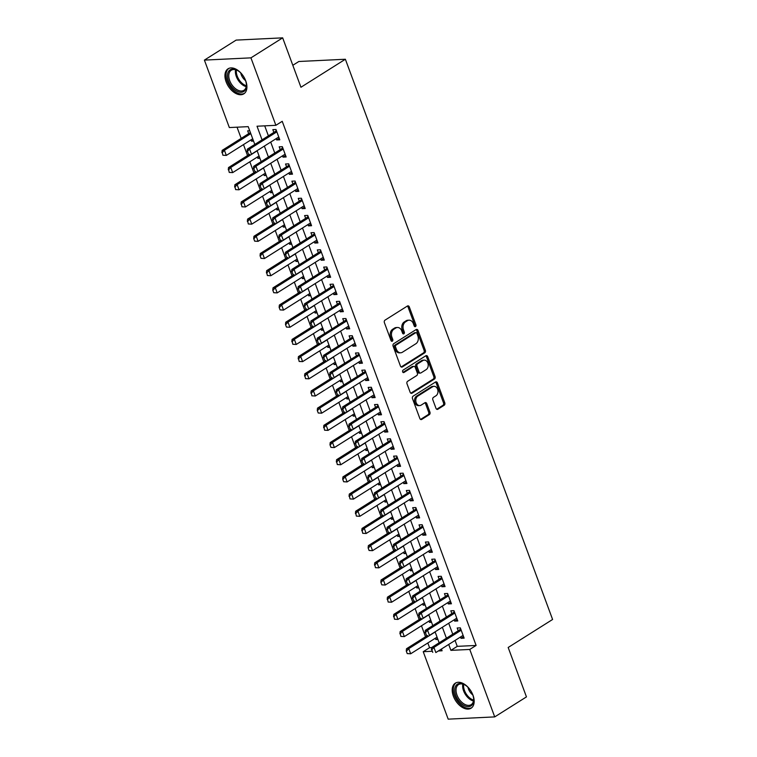 <?xml version="1.0" encoding="UTF-8"?>
<svg xmlns="http://www.w3.org/2000/svg" width="757" height="757" viewBox="0 0 757 757"><rect width="100%" height="100%" fill="white"/><g stroke="black" fill="none" stroke-linecap="round" stroke-linejoin="round"><path stroke-width="1.14" d="M415.498 326.57A1.306 0.975 87.2 0 0 415.934 324.838L409.3 306.916A1.864 1.391 87.2 0 0 407.966 305.837A1.864 1.391 87.2 0 0 407.436 306.017L385.01 320.154A1.864 1.391 87.2 0 0 384.386 322.624L391.009 340.546A1.306 0.975 87.2 0 0 392.76 339.448L391.899 337.13A5.961 4.457 87.2 0 1 393.886 329.219L395.76 328.036A5.961 4.457 87.2 0 1 397.472 327.488A5.961 4.457 87.2 0 1 401.74 330.923L402.601 333.241A1.306 0.975 87.2 0 0 404.342 332.143L403.49 329.825A5.961 4.457 87.2 0 1 405.478 321.914L407.351 320.731A5.961 4.457 87.2 0 1 409.054 320.183A5.961 4.457 87.2 0 1 413.331 323.618L414.193 325.936A1.306 0.975 87.2 0 0 415.498 326.57M414.476 326.409A1.306 0.975 87.2 0 0 414.675 324.895L408.042 306.973A1.864 1.391 87.2 0 0 407.342 306.065M391.303 341.019A1.306 0.975 87.2 0 0 391.501 339.505L390.64 337.187L391.899 337.13M402.894 333.714A1.306 0.975 87.2 0 0 403.084 332.2L402.232 329.882L403.49 329.825M453.377 696.156A14.79 9.046 57.8 0 1 455.298 683.174A14.79 9.046 57.8 0 1 472.993 695.21A14.79 9.046 57.8 0 1 471.081 708.202A14.79 9.046 57.8 0 1 453.377 696.156M226.116 81.794A14.79 9.046 57.8 0 1 228.037 68.811A14.79 9.046 57.8 0 1 245.741 80.848A14.79 9.046 57.8 0 1 243.82 93.84A14.79 9.046 57.8 0 1 226.116 81.794M435.994 408.345A1.864 1.391 87.2 0 0 437.328 409.423A1.864 1.391 87.2 0 0 437.858 409.253L444.151 405.279A1.864 1.391 87.2 0 0 444.775 402.809L437.414 382.91A1.864 1.391 87.2 0 0 436.079 381.831A1.864 1.391 87.2 0 0 435.54 382.001L413.114 396.148A1.864 1.391 87.2 0 0 412.489 398.617L419.861 418.517A1.864 1.391 87.2 0 0 421.195 419.596A1.864 1.391 87.2 0 0 421.725 419.425L429.323 414.628A1.864 1.391 87.2 0 0 429.948 412.158L426.797 403.642A1.864 1.391 87.2 0 0 425.462 402.563A1.864 1.391 87.2 0 0 424.923 402.733L421.157 405.118A4.977 3.728 87.2 0 1 419.728 405.572A4.977 3.728 87.2 0 1 415.896 401.768A4.977 3.728 87.2 0 1 417.817 396.091L432.588 386.78A4.977 3.728 87.2 0 1 434.016 386.316A4.977 3.728 87.2 0 1 437.849 390.129A4.977 3.728 87.2 0 1 435.928 395.807L433.458 397.359A1.864 1.391 87.2 0 0 432.843 399.828L435.994 408.345M254.797 144.436L248.211 126.646L229.343 127.564L204.399 60.106L236.127 40.102L282.664 37.85L300.945 87.254L345.372 59.245L552.601 619.472L508.174 647.481L526.456 696.894L494.718 716.898L448.182 719.15L423.229 651.701L431.973 651.275M282.664 37.85L250.936 57.854L275.879 125.312L257.02 126.22L262.064 139.856M455.061 640.441L457.247 646.355L476.115 645.447L282.229 121.309L275.879 125.312M476.115 645.447L469.766 649.449L494.718 716.898M424.753 352.819A1.864 1.391 87.2 0 0 425.368 350.349L418.006 330.449A1.864 1.391 87.2 0 0 416.672 329.371A1.864 1.391 87.2 0 0 416.142 329.541L393.706 343.687A1.864 1.391 87.2 0 0 393.091 346.157L400.453 366.057A1.864 1.391 87.2 0 0 401.787 367.136A1.864 1.391 87.2 0 0 402.317 366.965L424.753 352.819L423.494 352.885A1.864 1.391 87.2 0 0 424.109 350.406L416.747 330.506A1.864 1.391 87.2 0 0 416.047 329.598M427.714 356.679L435.076 376.579A1.864 1.391 87.2 0 1 434.452 379.049L412.026 393.195A1.864 1.391 87.2 0 1 411.486 393.366A1.864 1.391 87.2 0 1 410.152 392.287L407.001 383.771A1.864 1.391 87.2 0 1 407.626 381.301L416.719 375.567A1.864 1.391 87.2 0 0 417.344 373.097L415.252 367.438A1.864 1.391 87.2 0 0 413.918 366.369A1.864 1.391 87.2 0 0 413.379 366.539L403.916 372.51A1.306 0.975 87.2 0 1 403.036 370.154L425.841 355.771A1.864 1.391 87.2 0 1 426.371 355.601A1.864 1.391 87.2 0 1 427.714 356.679L426.456 356.736L433.818 376.636L435.076 376.579M435.351 638.227L435.833 639.523L437.537 638.454M429.001 621.033L429.474 622.339L431.178 621.27M422.643 603.849L423.125 605.155L424.819 604.086M416.284 586.666L416.766 587.971L418.46 586.902M409.925 569.482L410.408 570.787L412.111 569.709M403.566 552.298L404.049 553.604L405.752 552.525M397.217 535.114L397.69 536.41L399.393 535.341M390.858 517.93L391.341 519.226L393.034 518.157M384.499 500.746L384.982 502.042L386.676 500.973M378.14 483.562L378.623 484.858L380.326 483.789M371.782 466.369L372.264 467.675L373.967 466.605M365.432 449.185L365.905 450.491L367.609 449.421M359.073 432.001L359.556 433.307L361.25 432.238M352.715 414.817L353.197 416.123L354.891 415.044M346.356 397.633L346.838 398.939L348.542 397.86M339.997 380.449L340.48 381.746L342.183 380.676M333.648 363.265L334.121 364.562L335.824 363.492M327.289 346.081L327.772 347.378L329.465 346.309M320.93 328.898L321.413 330.194L323.107 329.125M314.571 311.714L315.054 313.01L316.757 311.941M308.213 294.52L308.695 295.826L310.398 294.757M301.863 277.336L302.346 278.642L304.04 277.573M295.504 260.153L295.987 261.458L297.681 260.389M289.146 242.969L289.628 244.274L291.322 243.196M282.787 225.785L283.269 227.091L284.973 226.012M276.428 208.601L276.911 209.897L278.614 208.828M270.079 191.417L270.561 192.713L272.255 191.644M263.72 174.233L264.202 175.529L265.896 174.46M257.361 157.049L257.844 158.345L259.537 157.276M276.163 138.645L276.646 139.941L279.787 139.79L275.974 129.485L272.832 129.636L273.854 132.418M282.522 155.828L282.995 157.125L286.146 156.973L282.333 146.669L279.182 146.82L280.213 149.602M288.871 173.012L289.354 174.318L292.495 174.167L288.682 163.853L285.54 164.004L286.572 166.786M295.23 190.196L295.713 191.502L298.854 191.351L295.041 181.037L291.899 181.188L292.931 183.97M301.589 207.38L302.071 208.686L305.213 208.535L301.4 198.22L298.258 198.372L299.289 201.163M307.948 224.564L308.43 225.87L311.572 225.718L307.758 215.404L304.617 215.556L305.639 218.347M314.306 241.748L314.78 243.054L317.931 242.902L314.117 232.588L310.966 232.74L311.998 235.531M320.656 258.941L321.138 260.238L324.28 260.086L320.466 249.772L317.325 249.924L318.356 252.715M327.015 276.125L327.497 277.422L330.639 277.27L326.825 266.956L323.684 267.117L324.715 269.899M333.373 293.309L333.856 294.605L336.997 294.454L333.184 284.149L330.043 284.301L331.074 287.083M339.732 310.493L340.215 311.789L343.356 311.638L339.543 301.333L336.392 301.485L337.423 304.267M346.081 327.677L346.564 328.983L349.715 328.822L345.902 318.517L342.751 318.669L343.782 321.451M352.44 344.861L352.923 346.167L356.064 346.015L352.251 335.701L349.109 335.853L350.141 338.634M358.799 362.045L359.282 363.351L362.423 363.199L358.61 352.885L355.468 353.036L356.5 355.818M365.158 379.229L365.64 380.534L368.782 380.383L364.969 370.069L361.827 370.22L362.858 373.012M371.517 396.413L371.999 397.718L375.141 397.567L371.327 387.253L368.176 387.404L369.208 390.196M377.866 413.606L378.349 414.902L381.5 414.751L377.686 404.437L374.535 404.588L375.567 407.38M384.225 430.79L384.707 432.086L387.849 431.935L384.036 421.621L380.894 421.772L381.925 424.563M390.584 447.974L391.066 449.27L394.208 449.119L390.394 438.814L387.253 438.965L388.284 441.747M396.942 465.158L397.425 466.454L400.567 466.303L396.753 455.998L393.612 456.149L394.643 458.931M403.301 482.341L403.784 483.638L406.925 483.486L403.112 473.182L399.961 473.333L400.992 476.115M409.651 499.525L410.133 500.831L413.284 500.68L409.471 490.366L406.32 490.517L407.351 493.299M416.009 516.709L416.492 518.015L419.633 517.864L415.82 507.55L412.679 507.701L413.71 510.483M422.368 533.893L422.851 535.199L425.992 535.048L422.179 524.733L419.037 524.885L420.069 527.676M428.727 551.077L429.21 552.383L432.351 552.232L428.538 541.917L425.396 542.069L426.428 544.86M435.086 568.261L435.568 569.567L438.71 569.415L434.897 559.101L431.745 559.253L432.777 562.044M441.435 585.454L441.918 586.751L445.069 586.599L441.255 576.285L438.104 576.437L439.136 579.228M447.794 602.638L448.276 603.935L451.418 603.783L447.605 593.469L444.463 593.63L445.495 596.412M454.153 619.822L454.635 621.119L457.777 620.967L453.963 610.662L450.822 610.814L451.853 613.596M264.704 125.851L268.404 135.853M270.713 142.079L274.763 153.037M277.071 159.263L281.121 170.221M283.421 176.447L287.48 187.414M289.78 193.631L293.839 204.598M296.138 210.815L300.188 221.782M302.497 228.008L306.547 238.966M308.856 245.192L312.906 256.15M315.205 262.376L319.265 273.334M321.564 279.56L325.624 290.518M327.923 296.744L331.973 307.702M334.282 313.928L338.332 324.885M340.631 331.112L344.69 342.079M346.99 348.296L351.049 359.263M353.349 365.48L357.408 376.447M359.707 382.663L363.757 393.631M366.066 399.857L370.116 410.814M372.416 417.041L376.475 427.998M378.774 434.225L382.834 445.182M385.133 451.409L389.193 462.366M391.492 468.592L395.542 479.55M397.851 485.776L401.901 496.734M404.2 502.96L408.26 513.927M410.559 520.144L414.618 531.111M416.918 537.328L420.977 548.295M423.277 554.521L427.327 565.479M429.635 571.705L433.685 582.663M435.985 588.889L440.044 599.847M442.343 606.073L446.403 617.031M448.702 623.257L452.762 634.215M460.511 637.006L460.994 638.302L464.136 638.151L460.322 627.846L457.181 627.998L458.212 630.78M237.036 127.185L241.18 138.38M243.48 144.606L247.53 155.564M249.838 161.79L253.888 172.747M256.188 178.974L260.247 189.941M262.547 196.158L266.606 207.125M268.905 213.342L272.955 224.309M275.264 230.525L279.314 241.492M281.623 247.719L285.673 258.676M287.972 264.903L292.032 275.86M294.331 282.087L298.39 293.044M300.69 299.27L304.74 310.228M307.049 316.454L311.099 327.412M313.407 333.638L317.457 344.596M319.757 350.822L323.816 361.789M326.116 368.006L330.175 378.973M332.474 385.19L336.524 396.157M338.833 402.383L342.883 413.341M345.192 419.567L349.242 430.525M351.541 436.751L355.601 447.709M357.9 453.935L361.96 464.893M364.259 471.119L368.309 482.077M370.618 488.303L374.668 499.26M376.977 505.487L381.026 516.454M383.326 522.671L387.385 533.638M389.685 539.855L393.744 550.822M396.043 557.038L400.093 568.005M402.402 574.232L406.452 585.189M408.761 591.416L412.811 602.373M415.11 608.6L419.17 619.557M421.469 625.784L425.529 636.741M427.828 642.967L429.579 647.699L431.651 647.595M249.734 130.753L247.671 130.847L248.703 133.639M251.002 139.856L251.485 141.162L253.548 141.057M257.844 158.345L259.897 158.251M264.202 175.529L266.256 175.435M270.561 192.713L272.615 192.619M276.911 209.897L278.973 209.803M283.269 227.091L285.332 226.986M289.628 244.274L291.682 244.17M295.987 261.458L298.04 261.354M302.346 278.642L304.399 278.538M308.695 295.826L310.758 295.722M315.054 313.01L317.117 312.915M321.413 330.194L323.466 330.099M327.772 347.378L329.825 347.283M334.121 364.562L336.184 364.467M340.48 381.746L342.543 381.651M346.838 398.939L348.901 398.835M353.197 416.123L355.251 416.019M359.556 433.307L361.609 433.203M365.905 450.491L367.968 450.387M372.264 467.675L374.327 467.571M378.623 484.858L380.686 484.764M384.982 502.042L387.035 501.948M391.341 519.226L393.394 519.132M397.69 536.41L399.753 536.316M404.049 553.604L406.112 553.499M410.408 570.787L412.47 570.683M416.766 587.971L418.82 587.867M423.125 605.155L425.179 605.051M429.474 622.339L431.537 622.235M435.833 639.523L437.896 639.428M345.372 59.245L298.835 61.497L292.817 65.291M204.399 60.106L250.936 57.854M429.579 647.699L423.229 651.701M438.369 650.963L442.097 650.783L441.445 649.023M439.145 642.797L435.086 631.84M432.786 625.613L428.736 614.656M426.428 608.429L422.378 597.472M420.069 591.245L416.019 580.288M413.719 574.061L409.66 563.104M407.361 556.878L403.301 545.92M401.002 539.694L396.952 528.727M394.643 522.51L390.593 511.543M388.284 505.326L384.234 494.359M381.935 488.133L377.875 477.175M375.576 470.949L371.517 459.991M369.217 453.765L365.167 442.807M362.858 436.581L358.809 425.623M356.5 419.397L352.45 408.439M350.15 402.213L346.091 391.255M343.792 385.029L339.732 374.062M337.433 367.845L333.383 356.878M331.074 350.661L327.024 339.694M324.715 333.477L320.665 322.51M318.366 316.284L314.306 305.326M312.007 299.1L307.948 288.143M305.648 281.916L301.598 270.959M299.289 264.732L295.239 253.775M292.931 247.548L288.881 236.591M286.581 230.365L282.522 219.407M280.222 213.181L276.163 202.214M273.864 195.997L269.814 185.03M267.505 178.813L263.455 167.846M261.146 161.62L257.096 150.662M448.712 644.444L450.898 650.358L469.766 649.449M264.363 146.082L268.413 157.04M270.722 163.266L274.772 174.224M277.081 180.45L281.131 191.407M283.43 197.634L287.49 208.601M289.789 214.818L293.848 225.785M296.148 232.002L300.198 242.969M302.507 249.195L306.557 260.153M308.865 266.379L312.915 277.336M315.215 283.563L319.274 294.52M321.574 300.747L325.633 311.704M327.932 317.931L331.982 328.888M334.291 335.114L338.341 346.072M340.65 352.298L344.7 363.265M346.999 369.482L351.059 380.449M353.358 386.666L357.418 397.633M359.717 403.85L363.767 414.817M366.076 421.043L370.126 432.001M372.435 438.227L376.484 449.185M378.784 455.411L382.843 466.369M385.143 472.595L389.202 483.553M391.501 489.779L395.551 500.737M397.86 506.963L401.91 517.92M404.219 524.147L408.269 535.114M410.568 541.331L414.628 552.298M416.927 558.515L420.987 569.482M423.286 575.708L427.336 586.666M429.645 592.892L433.695 603.849M436.004 610.076L440.054 621.033M442.353 627.26L446.412 638.217M457.247 646.355L450.898 650.358M251.485 141.162L253.188 140.092M276.646 139.941L279.238 138.304M282.995 157.125L285.597 155.497M289.354 174.318L291.947 172.681M295.713 191.502L298.305 189.865M302.071 208.686L304.664 207.049M308.43 225.87L311.023 224.233M314.78 243.054L317.382 241.417M321.138 260.238L323.731 258.601M327.497 277.422L330.09 275.785M333.856 294.605L336.449 292.968M340.215 311.789L342.807 310.152M346.564 328.983L349.166 327.346M352.923 346.167L355.516 344.53M359.282 363.351L361.874 361.714M365.64 380.534L368.233 378.897M371.999 397.718L374.592 396.081M378.349 414.902L380.951 413.265M384.707 432.086L387.3 430.449M391.066 449.27L393.659 447.633M397.425 466.454L400.018 464.817M403.784 483.638L406.377 482.01M410.133 500.831L412.735 499.194M416.492 518.015L419.085 516.378M422.851 535.199L425.443 533.562M429.21 552.383L431.802 550.746M435.568 569.567L438.161 567.93M441.918 586.751L444.52 585.114M448.276 603.935L450.869 602.298M454.635 621.119L457.228 619.481M460.994 638.302L463.587 636.665M409.054 320.183L407.796 320.239A5.961 4.457 87.2 0 0 406.093 320.798L407.351 320.731M402.232 329.882A5.961 4.457 87.2 0 1 404.219 321.971L406.093 320.798M397.472 327.488L396.214 327.544A5.961 4.457 87.2 0 0 394.501 328.103L395.76 328.036M390.64 337.187A5.961 4.457 87.2 0 1 392.637 329.276L394.501 328.103M401.153 366.965L423.494 352.885M416.946 333.402A1.306 0.975 87.2 0 0 415.64 332.768L395.958 345.183A1.306 0.975 87.2 0 0 395.523 346.914L396.422 349.356A5.961 4.457 87.2 0 0 400.699 352.79A5.961 4.457 87.2 0 0 402.412 352.242L415.867 343.754A5.961 4.457 87.2 0 0 417.855 335.843L416.946 333.402M416.019 332.645L414.76 332.711A1.306 0.975 87.2 0 0 414.382 332.834L415.64 332.768M400.699 352.79L399.441 352.857A5.961 4.457 87.2 0 1 395.163 349.422L394.265 346.971A1.306 0.975 87.2 0 1 394.7 345.239L414.382 332.834M410.852 393.195L433.193 379.115A1.864 1.391 87.2 0 0 433.818 376.636M413.918 366.369L412.66 366.426A1.864 1.391 87.2 0 0 412.12 366.606L402.932 372.397M426.163 369.615A4.977 3.728 87.2 0 0 428.084 363.937A4.977 3.728 87.2 0 0 424.251 360.124A4.977 3.728 87.2 0 0 422.822 360.587L417.618 363.871A1.864 1.391 87.2 0 0 416.993 366.341L419.085 371.99A1.864 1.391 87.2 0 0 420.419 373.069A1.864 1.391 87.2 0 0 420.958 372.898L426.163 369.615M424.251 360.124L422.993 360.19A4.977 3.728 87.2 0 0 421.564 360.654L422.822 360.587M420.419 373.069L419.16 373.125A1.864 1.391 87.2 0 1 417.826 372.056L415.735 366.407A1.864 1.391 87.2 0 1 416.359 363.928L421.564 360.654M426.456 356.736A1.864 1.391 87.2 0 0 425.746 355.828M434.016 386.316L432.758 386.382A4.977 3.728 87.2 0 0 431.329 386.846L432.588 386.78M419.728 405.572L418.47 405.638A4.977 3.728 87.2 0 1 414.637 401.825A4.977 3.728 87.2 0 1 416.558 396.148L431.329 386.846M420.561 419.425L428.065 414.694A1.864 1.391 87.2 0 0 428.689 412.215L425.538 403.699A1.864 1.391 87.2 0 0 424.838 402.79M436.694 409.253L442.892 405.345A1.864 1.391 87.2 0 0 443.517 402.866L436.155 382.966A1.864 1.391 87.2 0 0 435.455 382.058M250.378 132.513A1.893 1.419 -92.8 0 1 250.084 132.768L222.151 150.378L224.422 150.265L226.324 155.422L252.706 138.786M223.258 155.213L226.324 155.422L222.88 155.232L222.303 152.64L222.88 155.232M250.794 133.629L224.422 150.265L222.303 152.64M221.924 152.659L222.151 150.378M247.454 151.419L248.41 154.002L247.454 151.419L249.573 149.044L247.312 149.157L275.236 131.548A1.893 1.419 87.2 0 0 275.595 131.226L276.296 130.346M278.756 137.008L251.485 154.201L249.573 149.044L276.844 131.85M247.312 149.157L247.085 151.438M228.453 81.094A12.803 7.825 57.8 0 1 229.059 70.761A12.803 7.825 57.8 0 1 237.736 70.581A12.803 7.825 57.8 0 1 245.429 80.27A12.803 7.825 57.8 0 1 246.394 84.33A12.803 7.825 57.8 0 1 239.666 92.174A12.803 7.825 57.8 0 1 228.453 81.094M238.029 70.77A11.857 7.248 -122.2 0 0 231.254 70.259A11.857 7.248 -122.2 0 0 229.721 80.668A11.857 7.248 -122.2 0 0 243.896 90.31A11.857 7.248 -122.2 0 0 246.356 83.98M240.754 72.975A8.441 5.167 -122.2 0 0 241.246 74.716A8.441 5.167 -122.2 0 0 245.542 80.573M228.964 68.338A14.695 8.989 -122.2 0 0 227.195 81.16A14.695 8.989 -122.2 0 0 244.643 93.206M456.244 685.208A12.803 7.825 57.8 0 1 464.987 684.943A12.803 7.825 57.8 0 1 473.655 698.683A12.803 7.825 57.8 0 1 472.16 704.881A12.803 7.825 57.8 0 1 458.997 701.2A12.803 7.825 57.8 0 1 456.244 685.208M465.281 685.123A11.857 7.248 -122.2 0 0 458.515 684.612A11.857 7.248 -122.2 0 0 457.465 685.53A11.857 7.248 -122.2 0 0 459.338 699.449A11.857 7.248 -122.2 0 0 471.157 704.672A11.857 7.248 -122.2 0 0 472.207 703.755A11.857 7.248 -122.2 0 0 473.617 698.342M456.225 682.7A14.695 8.989 -122.2 0 0 455.061 683.741A14.695 8.989 -122.2 0 0 457.304 700.897A14.695 8.989 -122.2 0 0 471.904 707.568M468.015 687.337A8.441 5.167 -122.2 0 0 472.803 694.926M249.545 154.296L228.51 167.562L230.771 167.448L232.683 172.605L259.064 155.97M229.617 172.397L232.683 172.605L229.239 172.416L228.661 169.823L229.239 172.416M257.153 150.823L230.771 167.448L228.661 169.823M228.283 169.842L228.51 167.562M255.904 171.479L234.869 184.746L237.13 184.632L239.042 189.789L265.414 173.154M235.966 189.591L239.042 189.789L235.588 189.6L235.02 187.007L235.588 189.6M263.512 168.007L237.13 184.632L235.02 187.007M234.642 187.026L234.869 184.746M262.263 188.663L241.228 201.93L243.489 201.816L245.4 206.973L271.772 190.348M242.325 206.775L245.4 206.973L241.947 206.793L241.369 204.191L241.947 206.793M269.87 185.191L243.489 201.816L241.369 204.191M241 204.21L241.228 201.93M268.621 205.847L247.586 219.114L249.848 219L251.75 224.157L278.131 207.532M248.684 223.958L251.75 224.157L248.305 223.977L247.728 221.375L248.305 223.977M276.22 202.374L249.848 219L247.728 221.375M247.35 221.394L247.586 219.114M253.813 168.603L254.768 171.186L253.813 168.603L255.932 166.228L253.671 166.341L281.595 148.732A1.893 1.419 87.2 0 0 281.945 148.41L282.645 147.53M285.115 154.191L257.834 171.385L255.932 166.228L283.203 149.034M253.671 166.341L253.434 168.622M260.171 185.796L261.127 188.37L260.171 185.796L262.291 183.421L260.02 183.525L287.953 165.915A1.893 1.419 87.2 0 0 288.303 165.594L289.004 164.714M291.473 171.375L264.193 188.569L262.291 183.421L289.562 166.218M260.02 183.525L259.793 185.806M266.53 202.98L267.486 205.554L266.53 202.98L268.65 200.605L266.379 200.709L294.312 183.109A1.893 1.419 87.2 0 0 294.662 182.778L295.362 181.898M297.823 188.559L270.552 205.753L268.65 200.605L295.921 183.402M266.379 200.709L266.152 202.999M272.889 220.164L273.835 222.738L272.889 220.164L274.999 217.789L272.738 217.893L300.661 200.293A1.893 1.419 87.2 0 0 301.021 199.962L301.721 199.082M304.182 205.743L276.911 222.946L274.999 217.789L302.28 200.596M272.738 217.893L272.511 220.183M274.971 223.031L253.936 236.298L256.207 236.184L258.109 241.341L284.49 224.715M255.043 241.142L258.109 241.341L254.664 241.161L253.709 238.578L254.664 241.161M282.579 219.558L256.207 236.184L254.087 238.559M253.709 238.578L253.936 236.298M279.238 237.348L280.194 239.922L279.238 237.348L281.358 234.973L279.096 235.077L307.02 217.477A1.893 1.419 87.2 0 0 307.38 217.155L308.08 216.265M310.54 222.927L283.269 240.13L281.358 234.973L308.629 217.779M279.096 235.077L278.869 237.367M281.33 240.224L260.294 253.481L262.556 253.377L264.467 258.525L290.849 241.899M261.402 258.326L264.467 258.525L261.023 258.345L260.067 255.762L261.023 258.345M288.937 236.742L262.556 253.377L260.446 255.752M260.067 255.762L260.294 253.481M285.597 254.532L286.553 257.106L285.597 254.532L287.717 252.157L285.455 252.27L313.379 234.661A1.893 1.419 87.2 0 0 313.729 234.339L314.429 233.449M316.899 240.12L289.619 257.314L287.717 252.157L314.988 234.963M285.455 252.27L285.219 254.551M287.688 257.408L266.653 270.665L268.915 270.561L270.826 275.718L297.198 259.083M267.751 275.51L270.826 275.718L267.372 275.529L266.805 272.936L267.372 275.529M295.296 253.926L268.915 270.561L266.805 272.936M266.426 272.955L266.653 270.665M291.956 271.716L292.912 274.289L291.956 271.716L294.076 269.341L291.805 269.454L319.738 251.844A1.893 1.419 87.2 0 0 320.088 251.523L320.788 250.643M323.258 257.304L295.978 274.498L294.076 269.341L321.347 252.147M291.805 269.454L291.577 271.735M294.047 274.592L273.012 287.849L275.274 287.745L277.185 292.902L303.557 276.267M274.11 292.694L277.185 292.902L273.731 292.713L272.775 290.139L273.731 292.713M301.655 271.11L275.274 287.745L273.154 290.12M272.775 290.139L273.012 287.849M298.315 288.9L299.27 291.483L298.315 288.9L300.434 286.525L298.163 286.638L326.097 269.028A1.893 1.419 87.2 0 0 326.447 268.707L327.147 267.827M329.607 274.488L302.336 291.682L300.434 286.525L327.705 269.331M298.163 286.638L297.936 288.919M300.406 291.776L279.371 305.033L281.632 304.929L283.534 310.086L309.916 293.451M280.469 309.878L283.534 310.086L280.09 309.897L279.134 307.323L280.09 309.897M308.004 288.294L281.632 304.929L279.513 307.304M279.134 307.323L279.371 305.033M306.755 308.96L285.72 322.227L287.991 322.113L289.893 327.27L316.275 310.635M286.827 327.062L289.893 327.27L286.449 327.081L285.493 324.507L286.449 327.081M314.363 305.478L287.991 322.113L285.872 324.488M285.493 324.507L285.72 322.227M313.114 326.144L292.079 339.41L294.341 339.297L296.252 344.454L322.633 327.819M293.186 344.255L296.252 344.454L292.808 344.265L292.23 341.672L292.808 344.265M320.722 322.671L294.341 339.297L292.23 341.672M291.852 341.691L292.079 339.41M319.473 343.328L298.438 356.594L300.699 356.481L302.611 361.638L328.983 345.012M299.535 361.439L302.611 361.638L299.157 361.458L298.589 358.856L299.157 361.458M327.081 339.855L300.699 356.481L298.589 358.856M298.211 358.875L298.438 356.594M325.832 360.512L304.797 373.778L307.058 373.665L308.97 378.822L335.342 362.196M305.894 378.623L308.97 378.822L305.516 378.642L304.939 376.04L305.516 378.642M333.44 357.039L307.058 373.665L304.939 376.04M304.56 376.059L304.797 373.778M332.191 377.696L311.155 390.962L313.417 390.849L315.319 396.006L341.7 379.38M312.253 395.807L315.319 396.006L311.875 395.826L311.297 393.224L311.875 395.826M339.789 374.223L313.417 390.849L311.297 393.224M310.919 393.243L311.155 390.962M338.54 394.889L317.505 408.146L319.776 408.042L321.678 413.19L348.059 396.564M318.612 412.991L321.678 413.19L318.233 413.01L317.278 410.426L318.233 413.01M346.148 391.407L319.776 408.042L317.656 410.417M317.278 410.426L317.505 408.146M344.899 412.073L323.864 425.33L326.125 425.226L328.036 430.373L354.418 413.748M324.971 430.175L328.036 430.373L324.592 430.194L324.015 427.601L324.592 430.194M352.507 408.591L326.125 425.226L324.015 427.601M323.636 427.62L323.864 425.33M351.257 429.257L330.222 442.514L332.484 442.41L334.395 447.567L360.767 430.932M331.32 447.359L334.395 447.567L330.941 447.378L329.995 444.804L330.941 447.378M358.865 425.775L332.484 442.41L330.374 444.785M329.995 444.804L330.222 442.514M357.616 446.441L336.581 459.698L338.843 459.594L340.754 464.751L367.126 448.116M337.679 464.543L340.754 464.751L337.3 464.561L336.723 461.969L337.3 464.561M365.224 442.959L338.843 459.594L336.723 461.969M336.345 461.988L336.581 459.698M363.975 463.625L342.94 476.891L345.201 476.778L347.103 481.935L373.485 465.3M344.038 481.726L347.103 481.935L343.659 481.745L342.703 479.172L343.659 481.745M371.573 460.142L345.201 476.778L343.082 479.153M342.703 479.172L342.94 476.891M370.324 480.809L349.289 494.075L351.56 493.961L353.462 499.118L379.844 482.483M350.396 498.91L353.462 499.118L350.018 498.929L349.441 496.337L350.018 498.929M377.932 477.336L351.56 493.961L349.441 496.337M349.062 496.355L349.289 494.075M304.674 306.083L305.62 308.667L304.674 306.083L306.784 303.708L304.522 303.822L332.446 286.212A1.893 1.419 87.2 0 0 332.806 285.891L333.506 285.01M335.966 291.672L308.695 308.865L306.784 303.708L334.064 286.515M304.522 303.822L304.295 306.102M311.023 323.267L311.979 325.851L311.023 323.267L313.143 320.892L310.881 321.006L338.805 303.396A1.893 1.419 87.2 0 0 339.164 303.074L339.865 302.194M342.325 308.856L315.054 326.049L313.143 320.892L340.413 303.699M310.881 321.006L310.654 323.286M317.382 340.451L318.337 343.035L317.382 340.451L319.501 338.086L317.24 338.19L345.164 320.58A1.893 1.419 87.2 0 0 345.514 320.258L346.214 319.378M348.684 326.04L321.403 343.233L319.501 338.086L346.772 320.883M317.24 338.19L317.003 340.47M323.741 357.645L324.696 360.218L323.741 357.645L325.86 355.27L323.589 355.374L351.522 337.764A1.893 1.419 87.2 0 0 351.873 337.442L352.573 336.562M355.042 343.224L327.762 360.417L325.86 355.27L353.131 338.067M323.589 355.374L323.362 357.664M330.099 374.829L331.055 377.402L330.099 374.829L332.219 372.453L329.948 372.558L357.872 354.957A1.893 1.419 87.2 0 0 358.231 354.626L358.932 353.746M361.392 360.408L334.121 377.611L332.219 372.453L359.49 355.251M329.948 372.558L329.721 374.847M336.458 392.012L337.404 394.586L336.458 392.012L338.568 389.637L336.307 389.741L364.231 372.141A1.893 1.419 87.2 0 0 364.59 371.819L365.29 370.93M367.751 377.592L340.48 394.794L338.568 389.637L365.849 372.444M336.307 389.741L336.08 392.031M342.807 409.196L343.763 411.77L342.807 409.196L344.927 406.821L342.666 406.925L370.589 389.325A1.893 1.419 87.2 0 0 370.949 389.003L371.64 388.114M374.109 394.776L346.838 411.978L344.927 406.821L372.198 389.628M342.666 406.925L342.438 409.215M349.166 426.38L350.122 428.954L349.166 426.38L351.286 424.005L349.024 424.119L376.948 406.509A1.893 1.419 87.2 0 0 377.298 406.187L377.998 405.298M380.468 411.969L353.188 429.162L351.286 424.005L378.557 406.812M349.024 424.119L348.788 426.399M355.525 443.564L356.481 446.147L355.525 443.564L357.645 441.189L355.374 441.303L383.307 423.693A1.893 1.419 87.2 0 0 383.657 423.371L384.357 422.491M386.827 429.153L359.547 446.346L357.645 441.189L384.916 423.996M355.374 441.303L355.147 443.583M361.884 460.748L362.84 463.331L361.884 460.748L364.003 458.373L361.732 458.487L389.656 440.877A1.893 1.419 87.2 0 0 390.016 440.555L390.716 439.675M393.176 446.337L365.905 463.53L364.003 458.373L391.274 441.18M361.732 458.487L361.505 460.767M368.243 477.932L369.189 480.515L368.243 477.932L370.353 475.557L368.091 475.67L396.015 458.061A1.893 1.419 87.2 0 0 396.375 457.739L397.075 456.859M399.535 463.521L372.264 480.714L370.353 475.557L397.633 458.363M368.091 475.67L367.864 477.951M374.592 495.116L375.548 497.699L374.592 495.116L376.712 492.741L374.45 492.854L402.374 475.245A1.893 1.419 87.2 0 0 402.733 474.923L403.424 474.043M405.894 480.704L378.623 497.898L376.712 492.741L403.983 475.547M374.45 492.854L374.223 495.135M376.683 497.992L355.648 511.259L357.91 511.145L359.821 516.302L386.202 499.667M356.755 516.104L359.821 516.302L356.377 516.113L355.799 513.52L356.377 516.113M384.291 494.52L357.91 511.145L355.799 513.52M355.421 513.539L355.648 511.259M383.042 515.176L362.007 528.443L364.268 528.329L366.18 533.486L392.552 516.861M363.105 533.288L366.18 533.486L362.726 533.307L362.158 530.704L362.726 533.307M390.65 511.704L364.268 528.329L362.158 530.704M361.78 530.723L362.007 528.443M389.401 532.36L368.366 545.627L370.627 545.513L372.539 550.67L398.911 534.045M369.463 550.471L372.539 550.67L369.085 550.49L368.129 547.907L369.085 550.49M397.009 528.888L370.627 545.513L368.508 547.888M368.129 547.907L368.366 545.627M395.76 549.544L374.724 562.811L376.986 562.697L378.888 567.854L405.269 551.228M375.822 567.655L378.888 567.854L375.444 567.674L374.866 565.072L375.444 567.674M403.358 546.071L376.986 562.697L374.866 565.072M374.488 565.091L374.724 562.811M380.951 512.309L381.907 514.883L380.951 512.309L383.07 509.934L380.809 510.038L408.733 492.428A1.893 1.419 87.2 0 0 409.083 492.107L409.783 491.227M412.253 497.888L384.972 515.082L383.07 509.934L410.341 492.731M380.809 510.038L380.572 512.319M387.31 529.493L388.265 532.067L387.31 529.493L389.429 527.118L387.158 527.222L415.091 509.622A1.893 1.419 87.2 0 0 415.442 509.291L416.142 508.411M418.612 515.072L391.331 532.266L389.429 527.118L416.7 509.915M387.158 527.222L386.931 529.512M393.668 546.677L394.624 549.251L393.668 546.677L395.788 544.302L393.517 544.406L421.441 526.806A1.893 1.419 87.2 0 0 421.8 526.475L422.501 525.595M424.961 532.256L397.69 549.459L395.788 544.302L423.059 527.109M393.517 544.406L393.29 546.696M400.027 563.861L400.973 566.435L400.027 563.861L402.137 561.486L399.876 561.59L427.8 543.99A1.893 1.419 87.2 0 0 428.159 543.668L428.859 542.778M431.32 549.44L404.049 566.643L402.137 561.486L429.418 544.292M399.876 561.59L399.649 563.88M402.109 566.738L381.074 579.994L383.345 579.89L385.247 585.038L411.628 568.412M382.181 584.839L385.247 585.038L381.802 584.858L380.847 582.275L381.802 584.858M409.717 563.255L383.345 579.89L381.225 582.265M380.847 582.275L381.074 579.994M406.377 581.045L407.332 583.619L406.377 581.045L408.496 578.67L406.235 578.783L434.158 561.174A1.893 1.419 87.2 0 0 434.518 560.852L435.209 559.962M437.678 566.633L410.408 583.827L408.496 578.67L435.767 561.476M406.235 578.783L406.007 581.064M408.468 583.921L387.433 597.178L389.694 597.074L391.606 602.231L417.987 585.596M388.54 602.023L391.606 602.231L388.161 602.042L387.584 599.449L388.161 602.042M416.076 580.439L389.694 597.074L387.584 599.449M387.206 599.468L387.433 597.178M412.735 598.229L413.691 600.803L412.735 598.229L414.855 595.854L412.593 595.967L440.517 578.357A1.893 1.419 87.2 0 0 440.867 578.036L441.568 577.156M444.037 583.817L416.757 601.011L414.855 595.854L442.126 578.66M412.593 595.967L412.357 598.248M414.827 601.105L393.791 614.362L396.053 614.258L397.964 619.415L424.336 602.78M394.889 619.207L397.964 619.415L394.511 619.226L393.943 616.633L394.511 619.226M422.434 597.623L396.053 614.258L393.943 616.633M393.564 616.652L393.791 614.362M419.094 615.413L420.05 617.996L419.094 615.413L421.214 613.038L418.943 613.151L446.876 595.541A1.893 1.419 87.2 0 0 447.226 595.22L447.926 594.34M450.396 601.001L423.116 618.195L421.214 613.038L448.485 595.844M418.943 613.151L418.716 615.432M421.185 618.289L400.15 631.546L402.412 631.442L404.323 636.599L430.695 619.964M401.248 636.391L404.323 636.599L400.869 636.41L400.292 633.817L400.869 636.41M428.793 614.807L402.412 631.442L400.292 633.817M399.914 633.836L400.15 631.546M425.453 632.597L426.409 635.18L425.453 632.597L427.563 630.221L425.302 630.335L453.225 612.725A1.893 1.419 87.2 0 0 453.585 612.404L454.285 611.524M456.745 618.185L429.474 635.378L427.563 630.221L454.843 613.028M425.302 630.335L425.074 632.615M427.544 635.473L406.509 648.74L408.771 648.626L410.673 653.783L437.054 637.148M407.607 653.575L410.673 653.783L407.228 653.594L406.272 651.02L407.228 653.594M435.143 631.991L408.771 648.626L406.651 651.001M406.272 651.02L406.509 648.74M431.812 649.78L432.758 652.364L431.812 649.78L433.922 647.405L431.66 647.519L459.584 629.909A1.893 1.419 87.2 0 0 459.944 629.587L460.644 628.707M463.104 635.369L435.833 652.562L433.922 647.405L461.202 630.212M431.66 647.519L431.433 649.799M414.675 324.895L415.934 324.838M391.501 339.505L392.76 339.448M403.084 332.2L404.342 332.143M404.219 321.971L405.478 321.914M392.637 329.276L393.886 329.219M408.042 306.973L409.3 306.916M401.238 367.013L402.317 366.965M416.747 330.506L418.006 330.449M424.109 350.406L425.368 350.349M394.7 345.239L395.958 345.183M394.265 346.971L395.523 346.914M395.163 349.422L396.422 349.356M433.193 379.115L434.452 379.049M410.937 393.243L412.026 393.195M412.12 366.606L413.379 366.539M403.159 372.548L403.916 372.51M416.359 363.928L417.618 363.871M415.735 366.407L416.993 366.341M417.826 372.056L419.085 371.99M416.558 396.148L417.817 396.091M425.538 403.699L426.797 403.642M428.689 412.215L429.948 412.158M428.065 414.694L429.323 414.628M420.646 419.473L421.725 419.425M436.155 382.966L437.414 382.91M443.517 402.866L444.775 402.809M442.892 405.345L444.151 405.279M436.78 409.3L437.858 409.253M276.598 131.179L275.595 131.226M276.712 131.481L275.236 131.548M246.205 86.648A11.857 7.248 57.8 0 1 236.326 76.495A11.857 7.248 57.8 0 1 235.559 69.758M236.392 70.013A11.469 7.012 -122.2 0 0 237.215 76.088A11.469 7.012 -122.2 0 0 246.337 85.778M473.466 701.001A11.857 7.248 57.8 0 1 462.82 684.11M463.653 684.366A11.469 7.012 -122.2 0 0 473.598 700.14M282.957 148.363L281.945 148.41M283.071 148.665L281.595 148.732M289.316 165.546L288.303 165.594M289.42 165.849L287.953 165.915M295.675 182.73L294.662 182.778M295.779 183.033L294.312 183.109M302.024 199.914L301.021 199.962M302.138 200.217L300.661 200.293M308.383 217.098L307.38 217.155M308.496 217.401L307.02 217.477M314.742 234.292L313.729 234.339M314.855 234.585L313.379 234.661M321.1 251.475L320.088 251.523M321.205 251.769L319.738 251.844M327.459 268.659L326.447 268.707M327.563 268.962L326.097 269.028M333.809 285.843L332.806 285.891M333.922 286.146L332.446 286.212M340.167 303.027L339.164 303.074M340.281 303.33L338.805 303.396M346.526 320.211L345.514 320.258M346.64 320.514L345.164 320.58M352.885 337.395L351.873 337.442M352.989 337.698L351.522 337.764M359.244 354.579L358.231 354.626M359.348 354.882L357.872 354.957M365.593 371.763L364.59 371.819M365.707 372.065L364.231 372.141M371.952 388.947L370.949 389.003M372.065 389.249L370.589 389.325M378.311 406.14L377.298 406.187M378.424 406.433L376.948 406.509M384.67 423.324L383.657 423.371M384.774 423.617L383.307 423.693M391.019 440.508L390.016 440.555M391.132 440.811L389.656 440.877M397.378 457.692L396.375 457.739M397.491 457.994L396.015 458.061M403.736 474.876L402.733 474.923M403.85 475.178L402.374 475.245M410.095 492.059L409.083 492.107M410.209 492.362L408.733 492.428M416.454 509.243L415.442 509.291M416.558 509.546L415.091 509.622M422.803 526.427L421.8 526.475M422.917 526.73L421.441 526.806M429.162 543.611L428.159 543.668M429.276 543.914L427.8 543.99M435.521 560.805L434.518 560.852M435.635 561.098L434.158 561.174M441.88 577.988L440.867 578.036M441.993 578.282L440.517 578.357M448.239 595.172L447.226 595.22M448.343 595.475L446.876 595.541M454.588 612.356L453.585 612.404M454.702 612.659L453.225 612.725M460.947 629.54L459.944 629.587M461.06 629.843L459.584 629.909"/></g></svg>
